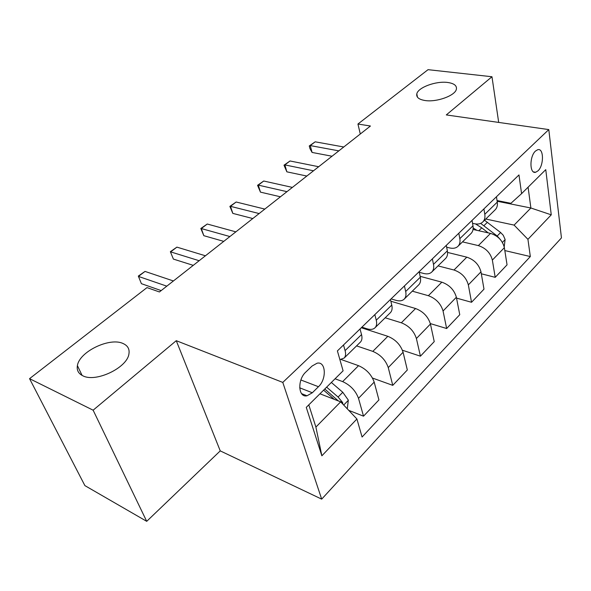<?xml version="1.0" encoding="UTF-8"?>
<svg xmlns="http://www.w3.org/2000/svg" width="591" height="591" viewBox="0 0 591 591"><rect width="100%" height="100%" fill="white"/><g stroke="black" fill="none" stroke-linecap="round" stroke-linejoin="round"><path stroke-width="0.89" d="M425.151 100.536C418.916 99.524 416.138 97.293 416.81 93.836C418.073 87.424 436.047 80.834 447.631 82.467C454.11 83.39 457.028 85.651 456.37 89.263C455.166 95.653 436.631 102.391 425.151 100.536M82.806 375.78C78.404 373.586 76.601 370.195 77.399 365.6C79.371 351.645 109.741 337.114 122.98 343.482C127.796 345.595 129.776 349.118 128.904 354.046C127.146 367.801 95.705 382.813 82.806 375.78M535.49 151.052C529.344 156.393 529.536 174.279 535.638 172.269L537.995 170.843C544.038 165.458 543.905 147.765 537.751 149.7L535.49 151.052M321.689 499.136L561.45 237.9L548.795 129.592L282.786 382.414L321.689 499.136L220.244 450.881L176.266 340.689L93.127 410.191L146.708 521.328L220.244 450.881M146.708 521.328L84.89 485.617L29.55 378.661L93.127 410.191M29.55 378.661L146.996 287.595L159.43 291.961L370.431 126.023L357.947 124.021L360.288 134.002M312.336 392.756L318.46 386.721C326.875 379.06 325.944 361.049 317.101 363.199L312.085 366.028L305.828 372.042C297.162 379.732 298.182 397.994 307.017 395.785L312.336 392.756L299.689 387.814M308.798 404.857L315.897 427.079L340.66 401.843L356.912 418.989L362.076 437.015L530.326 256.553L504.825 250.569M356.912 418.989L321.866 455.809L306.271 407.369L343.098 370.808L337.395 350.914L518.972 174.929L521.58 193.649L545.759 169.647L551.255 214.829L527.933 239.333L530.326 256.553M498.693 122.418L491.971 76.741L428.039 69.672L357.947 124.021M491.971 76.741L446.301 114.927L548.795 129.592M176.266 340.689L282.786 382.414M521.58 193.649L510.905 203.311L497.038 200.541M483.911 208.911L484.797 214.289C485.27 217.444 484.642 219.955 482.913 221.832C480.867 223.834 478.089 224.477 474.573 223.76L472.534 223.317M458.823 233.223L459.828 238.661C460.367 241.845 459.783 244.364 458.084 246.203C456.075 248.176 453.297 248.759 449.758 247.961L446.656 247.208M432.361 258.873L433.484 264.362C434.097 267.575 433.572 270.087 431.918 271.897C429.945 273.832 427.182 274.35 423.621 273.456L419.27 272.296M404.414 285.963L405.677 291.503C406.364 294.746 405.906 297.251 404.296 299.024C402.375 300.9 399.619 301.344 396.036 300.354L391.065 298.898M374.842 314.619L376.26 320.204C377.036 323.476 376.652 325.973 375.093 327.695C373.224 329.519 370.498 329.881 366.9 328.773L361.899 327.163M497.149 201.25L530.881 208.002L528.088 187.184M319.953 393.783L340.66 401.843M335.067 378.787L342.647 381.609C350.389 385.155 355.671 390.725 358.501 398.319L363.524 416.175L348.727 410.353M341.199 359.527L358.545 365.674C366.257 369.087 371.473 374.568 374.184 382.118L378.927 399.93L363.524 416.175M356.572 345.875L372.81 351.379C380.493 354.666 385.65 360.067 388.257 367.587L392.756 385.354L372.507 378.055M361.308 327.739L387.836 336.316C395.497 339.47 400.58 344.789 403.084 352.273L407.332 369.981L392.756 385.354M385.177 317.788L401.333 322.789C408.965 325.833 413.988 331.078 416.396 338.525L420.43 356.181L402.434 350.234M390.836 301.225L415.569 308.524C423.163 311.45 428.12 316.621 430.44 324.023L434.237 341.613L420.43 356.181M412.296 291.164L428.357 295.699C435.929 298.529 440.827 303.626 443.058 310.999L446.648 328.522L430.337 323.58M420.142 276.329L441.854 282.173C449.389 284.892 454.228 289.922 456.37 297.251L459.754 314.707L446.648 328.522M438.034 265.898L453.999 270.013C461.497 272.636 466.277 277.593 468.338 284.884L471.544 302.282L456.533 298.1M447.564 252.431L466.809 257.166C474.278 259.693 478.998 264.583 480.978 271.83L483.992 289.147L471.544 302.282M462.494 241.874L478.348 245.605C485.772 248.043 490.441 252.874 492.355 260.084L495.206 277.334L481.318 273.788M473.029 229.463L490.53 233.393C497.925 235.743 502.535 240.5 504.374 247.673L507.048 264.842L495.206 277.334M485.78 219.017L514.104 225.105L530.881 208.002L551.255 214.829M343.511 344.981L345.092 350.618C345.971 353.906 345.661 356.388 344.169 358.05L339.884 359.609M360.03 328.973L361.529 334.58C362.349 337.86 362.002 340.35 360.473 342.049L360.222 342.292M390.429 299.511L391.759 305.074C392.498 308.332 392.069 310.836 390.481 312.58L390.223 312.838M419.137 271.69L420.327 277.201C420.977 280.43 420.482 282.941 418.849 284.729L418.583 284.995M446.301 245.361L447.357 250.828C447.934 254.027 447.38 256.538 445.695 258.37L445.429 258.636M472.032 220.421L472.977 225.828C473.48 228.998 472.874 231.509 471.16 233.371L470.879 233.644M527.933 239.333L514.104 225.105M496.455 196.759L497.282 202.107C497.725 205.247 497.075 207.759 495.324 209.642L495.044 209.916M315.897 427.079L321.866 455.809M166.81 286.162L138.449 276.418L145.017 271.417L173.414 280.969M161.173 290.595L141.404 283.68L138.324 276.071L145.017 271.417M347.286 408.832L348.321 400.122L342.787 392.284L331.359 382.466M342.883 404.192L342.625 402.53L338.089 397.041L326.624 387.164M324.777 388.996L338.215 400.816L342.625 402.53M323.609 390.156L334.27 399.353M199.16 260.72L170.659 251.884L176.908 247.127L205.432 255.785M193.257 265.359L173.392 259.087L170.356 251.692L176.908 247.127M173.392 259.087L170.356 251.692M229.899 236.548L201.302 228.547L207.256 224.019L235.861 231.857M223.753 241.372L203.821 235.683L201.302 228.547L200.837 228.488L207.256 224.019M203.821 235.683L200.837 228.488M259.131 213.558L230.49 206.325L236.156 202.004L264.805 209.088M252.778 218.544L232.817 213.388L230.49 206.325L229.869 206.385L236.156 202.004M232.817 213.388L229.869 206.385M286.967 191.661L258.311 185.131L263.719 181.016L292.375 187.406M280.437 196.796L260.461 192.134L258.311 185.131L257.558 185.308L263.719 181.016M260.461 192.134L257.558 185.308M313.511 170.792L284.869 164.904L290.041 160.974L318.667 166.728M306.818 176.044L286.857 171.833L284.869 164.904L283.998 165.184L290.041 160.974M286.857 171.833L283.998 165.184M338.842 150.868L310.253 145.578L315.188 141.818L343.77 146.989M332.016 156.231L312.078 152.441L310.253 145.578L309.263 145.947L315.188 141.818M312.078 152.441L309.994 148.688L309.263 145.947M504.212 246.831L505.113 239.466L503.244 235.248L500.621 232.529L484.539 220.236M476.944 230.342L473.155 227.963M500.444 239.665L497.194 236.001L480.653 223.383M481.2 227.439L488.232 232.876M475.548 223.937L481.746 227.853L488.166 232.861M358.545 365.674L342.647 381.609M387.836 336.316L372.81 351.379M415.569 308.524L401.333 322.789M441.854 282.173L428.357 295.699M466.809 257.166L453.999 270.013M490.53 233.393L478.348 245.605M374.184 382.118L358.501 398.319M361.529 334.58L345.092 350.618M391.759 305.074L376.26 320.204M403.084 352.273L388.257 367.587M420.327 277.201L405.677 291.503M430.44 324.023L416.396 338.525M447.357 250.828L433.484 264.362M456.37 297.251L443.058 310.999M472.977 225.828L459.828 238.661M480.978 271.83L468.338 284.884M497.282 202.107L484.797 214.289M504.374 247.673L492.355 260.084M300.893 379.983L318.46 386.721M343.703 405.049L348.306 400.329M338.089 397.041L342.787 392.284M502.402 242.406L505.091 239.658M483.948 225.681L487.412 222.26M478.806 230.763L481.746 227.853M497.194 236.001L500.621 232.529M416.81 93.836L417.46 97.19M77.399 365.6L82.09 375.418M533.481 171.892L535.638 172.269M360.473 342.049L344.169 358.05M390.481 312.58L375.093 327.695M418.849 284.729L404.296 299.024M445.695 258.37L431.918 271.897M471.16 233.371L458.084 246.203M495.324 209.642L482.913 221.832M301.573 393.636L307.017 395.785"/></g></svg>
